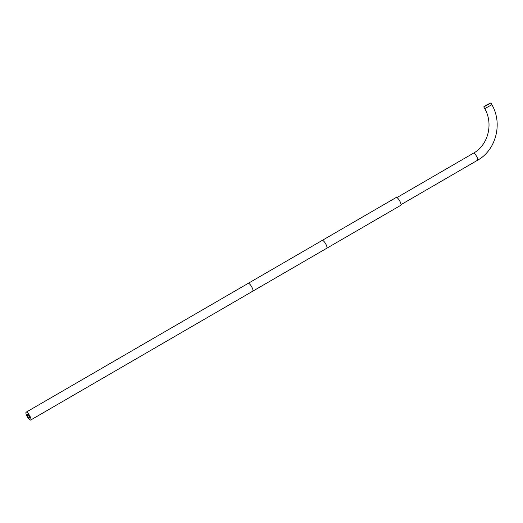 <?xml version="1.0" encoding="UTF-8"?>
<svg xmlns="http://www.w3.org/2000/svg" width="523" height="523" viewBox="0 0 523 523"><rect width="100%" height="100%" fill="white"/><g stroke="black" fill="none" stroke-linecap="round" stroke-linejoin="round"><path stroke-width="0.78" d="M483.952 106.862L490.907 102.926L486.678 104.927L483.952 106.862M484.886 106.313L489.914 103.476L484.886 106.313M400.677 205.356A4.53 1.288 -120.1 0 0 400.768 205.317A4.53 1.288 -120.1 0 0 399.69 200.897A4.53 1.288 -120.1 0 0 396.303 197.439A4.53 1.288 -120.1 0 0 396.218 197.472A4.53 1.288 -120.1 0 0 396.14 197.531M26.242 412.157A4.53 1.288 -120.1 0 0 26.15 412.196A4.53 1.288 -120.1 0 0 27.229 416.615A4.53 1.288 -120.1 0 0 30.609 420.074A4.53 1.288 -120.1 0 0 30.7 420.034A4.53 1.288 -120.1 0 0 29.621 415.615A4.53 1.288 -120.1 0 0 26.242 412.157M29.504 418.067A2.229 0.634 -120.1 0 0 29.543 418.047A2.229 0.634 -120.1 0 0 29.013 415.87A2.229 0.634 -120.1 0 0 27.353 414.17A2.229 0.634 -120.1 0 0 27.307 414.183A2.229 0.634 -120.1 0 0 27.837 416.36A2.229 0.634 -120.1 0 0 29.504 418.067M486.691 105.071L489.319 103.802L486.691 105.071M473.367 153.246A4.079 1.157 59.9 0 1 473.433 153.193A4.079 1.157 59.9 0 1 473.518 153.161A4.079 1.157 59.9 0 1 476.564 156.272A4.079 1.157 59.9 0 1 477.532 160.254A4.079 1.157 59.9 0 1 477.453 160.286M396.931 197.583L473.433 153.193C488.077 145.263 493.64 123.866 484.743 108.653L491.888 104.705C502.897 123.533 496.065 150.134 477.532 160.254L401.023 204.643M326.666 248.301A4.53 1.288 -120.1 0 0 326.751 248.262A4.53 1.288 -120.1 0 0 325.679 243.842A4.53 1.288 -120.1 0 0 322.292 240.384A4.53 1.288 -120.1 0 0 322.201 240.417L396.218 197.472M252.648 291.239A4.53 1.288 -120.1 0 0 252.74 291.206A4.53 1.288 -120.1 0 0 251.661 286.787A4.53 1.288 -120.1 0 0 248.281 283.322A4.53 1.288 -120.1 0 0 248.19 283.361A4.53 1.288 -120.1 0 0 248.111 283.42M491.888 104.705L490.907 102.926M484.743 108.653L483.762 106.869M400.768 205.317L30.7 420.034M26.15 412.196L322.201 240.417"/></g></svg>
